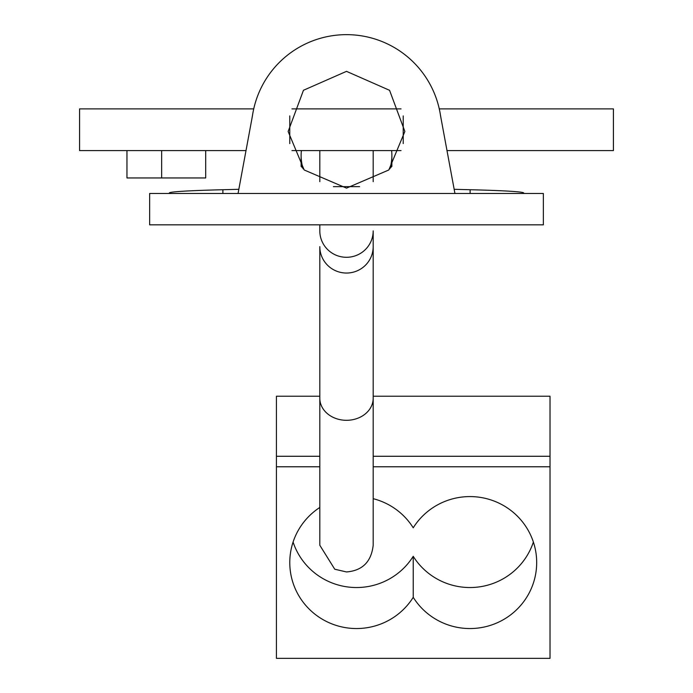 <?xml version="1.0" encoding="UTF-8"?>
<svg xmlns="http://www.w3.org/2000/svg" width="693" height="693" viewBox="0 0 693 693"><rect width="100%" height="100%" fill="white"/><g stroke="black" fill="none" stroke-linecap="round" stroke-linejoin="round"><path stroke-width="1.04" d="M346.5 71.353L303.465 90.272L288.141 131.505L304.184 169.976L346.5 188.132L388.816 169.976L404.868 131.453L389.57 90.315L346.5 71.353M454.937 193.468L440.609 116.129A95.088 95.088 0 0 0 252.391 116.129L238.063 193.468M149.645 193.468L543.355 193.468L543.355 224.835L149.645 224.835L149.645 193.468M319.811 181.67L319.811 150.598M373.189 181.67L373.189 150.598M303.144 168.858A45.374 45.366 180 0 1 301.386 150.598M302.079 167.645A45.374 45.366 180 0 1 301.126 158.351L301.126 155.457M169.335 193.468L169.335 192.983A177.165 4.548 0 0 1 222.886 189.726A263.583 6.765 180 0 0 238.834 189.293M454.166 189.293A263.583 6.765 180 0 0 470.114 189.726A177.165 4.548 0 0 1 523.665 192.983L523.665 193.468M391.614 150.598A45.374 45.366 180 0 1 391.874 155.457L391.874 158.368A45.374 45.366 180 0 1 390.921 167.637M391.874 155.457A45.374 45.366 180 0 1 389.856 168.849M319.811 507.467A66.727 65.974 180 0 0 289.778 562.569A66.727 65.974 180 0 0 338.236 626.022A66.727 65.974 180 0 0 413.227 597.323A66.727 65.974 180 0 0 488.227 626.022A66.727 65.974 180 0 0 536.685 562.569A66.727 65.974 180 0 0 488.227 499.107A66.727 65.974 180 0 0 413.227 527.806A66.727 65.974 180 0 0 373.189 498.683M373.189 396.231L550.025 396.231L550.025 658.35L276.429 658.35L276.429 396.231L319.811 396.231M550.025 456.28L373.189 456.28M319.811 456.28L276.429 456.28M550.025 466.779L373.189 466.779M319.811 466.779L276.429 466.779M293.087 542.065A66.727 65.974 180 0 0 348.562 587.066A66.727 65.974 180 0 0 413.227 556.314L413.227 597.323M413.227 556.314A66.727 65.974 180 0 0 477.901 587.066A66.727 65.974 180 0 0 533.376 542.065M246.006 150.598L79.582 150.598L79.582 108.888L253.725 108.888M439.275 108.888L613.418 108.888L613.418 150.598L446.994 150.598M401.039 150.598L291.961 150.598M401.039 108.888L291.961 108.888M289.778 115.887L289.778 143.633M403.222 115.896L403.222 143.598M205.7 150.598L205.7 177.954L161.66 177.954L161.66 150.598M161.66 177.954L126.958 177.954L126.958 150.598M333.394 186.642L359.606 186.642M319.811 224.835L319.811 230.882A26.689 26.412 -0 0 0 346.5 257.294A26.689 26.412 -0 0 0 373.189 230.882L373.189 545.252C371.309 561.763 362.413 570.66 346.5 571.95L334.754 569.23L319.811 545.252L319.811 398.258A26.689 22.055 0 0 0 346.5 420.304A26.689 22.055 0 0 0 373.189 398.258M319.811 398.258L319.811 246.63A26.689 26.412 -0 0 0 346.5 273.042A26.689 26.412 -0 0 0 373.189 246.63M222.886 189.726L222.886 193.468M470.114 189.726L470.114 193.468M441.094 118.737L440.367 114.562M252.633 114.562L251.905 118.737M373.189 315.324L373.189 230.882M301.134 159.485L301.134 166.511M391.866 166.502L391.866 159.485M319.811 314.353L319.811 255.249"/></g></svg>

